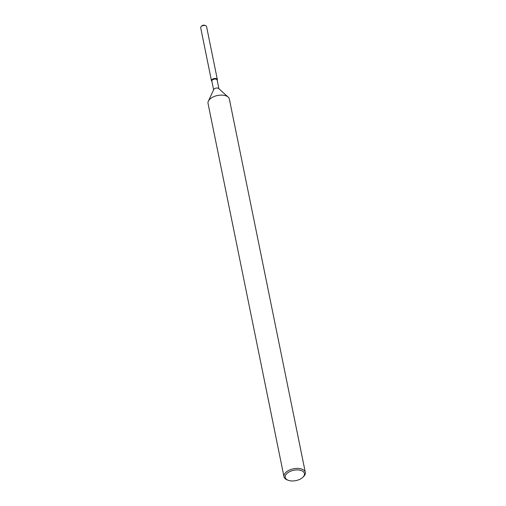 <?xml version="1.0" encoding="UTF-8"?>
<svg xmlns="http://www.w3.org/2000/svg" width="506" height="506" viewBox="0 0 506 506"><rect width="100%" height="100%" fill="white"/><g stroke="black" fill="none" stroke-linecap="round" stroke-linejoin="round"><path stroke-width="0.76" d="M201.774 25.989A1.904 1.025 -11.5 0 1 201.875 25.882A1.904 1.025 -11.5 0 1 201.983 25.787A1.904 1.025 -11.5 0 1 205.088 25.502M213.621 89.809L211.856 81.105A2.694 1.448 -11.5 0 1 212.431 79.935A2.694 1.448 -11.5 0 1 215.24 79.05A2.694 1.448 -11.5 0 1 217.131 80.03L218.902 88.733M212.115 79.436A2.992 1.613 -11.5 0 1 215.752 78.493A2.992 1.613 -11.5 0 1 217.251 80.169A2.992 1.613 -11.5 0 0 217.34 79.543A2.992 1.613 -11.5 0 0 215.24 78.449A2.992 1.613 -11.5 0 0 212.115 79.436A2.992 1.613 -11.5 0 0 211.799 81.276A2.992 1.613 -11.5 0 1 211.47 80.739A2.992 1.613 -11.5 0 1 212.115 79.436M288.123 480.251L287.199 479.884A10.885 5.863 -11.5 0 1 283.986 476.709L208.036 103.42A10.885 5.863 -11.5 0 1 208.358 101.149L213.76 89.518A2.694 1.448 -11.5 0 1 214.253 88.911A2.694 1.448 -11.5 0 1 218.662 88.518L228.181 97.114A10.885 5.863 -11.5 0 1 229.363 99.081L305.314 472.37A10.885 5.863 -11.5 0 1 303.594 476.551L302.879 477.247A9.797 5.275 -11.5 0 1 302.329 477.74A9.797 5.275 -11.5 0 1 288.123 480.251A9.797 5.275 -11.5 0 1 287.332 473.142A9.797 5.275 -11.5 0 1 300.545 470.308A9.797 5.275 -11.5 0 1 302.879 477.247M208.358 101.149A10.885 5.863 -11.5 0 1 210.369 98.695A10.885 5.863 -11.5 0 1 228.181 97.114M283.986 476.709A10.885 5.863 -11.5 0 1 286.314 471.984A10.885 5.863 -11.5 0 1 297.673 468.404A10.885 5.863 -11.5 0 1 305.314 472.37M211.47 80.739L200.686 27.729A2.992 1.613 -11.5 0 1 201.16 26.584A2.992 1.613 -11.5 0 1 201.331 26.432A2.992 1.613 -11.5 0 1 205.67 25.667A2.992 1.613 -11.5 0 1 206.556 26.54L217.34 79.543M201.983 25.787A1.904 1.025 -11.5 0 1 204.74 25.3L205.67 25.667M201.875 25.882L201.16 26.584"/></g></svg>
